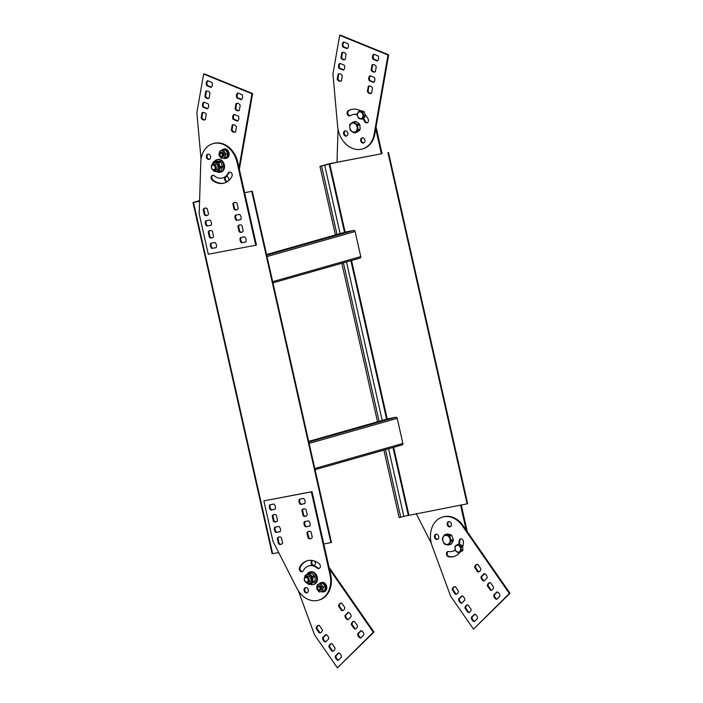 <?xml version="1.0" encoding="UTF-8"?>
<svg xmlns="http://www.w3.org/2000/svg" width="703" height="703" viewBox="0 0 703 703"><rect width="100%" height="100%" fill="white"/><g stroke="black" fill="none" stroke-linecap="round" stroke-linejoin="round"><path stroke-width="1.05" d="M432.231 546.222L450.614 596.162L473.497 629.132L509.35 593.499L462.741 526.327A23.006 18.085 74.1 0 0 442.653 517.048A23.006 18.085 74.1 0 0 432.231 546.222M442.653 517.048L443.338 516.854A23.006 18.085 74.1 0 1 463.426 526.134L462.741 526.327M463.426 526.134L510.026 593.306L509.35 593.499M510.026 593.306L473.497 629.132M454.217 556.407A18.023 14.165 74.1 0 1 449.217 556.53A2.68 2.109 74.1 0 1 447.187 554.219A2.68 2.109 74.1 0 1 448.215 551.468M459.92 552.391A18.023 14.165 74.1 0 1 453.883 556.512A18.023 14.165 74.1 0 1 448.532 556.723A2.68 2.109 74.1 0 1 446.467 554.192A2.68 2.109 74.1 0 1 447.864 551.53A2.68 2.109 74.1 0 1 448.655 551.495A12.654 9.947 74.1 0 0 452.407 551.345A12.654 9.947 74.1 0 0 455.157 549.939M460.896 538.858A2.68 2.109 74.1 0 0 459.806 540.906L459.121 541.099A2.68 2.109 74.1 0 1 460.544 538.92A2.68 2.109 74.1 0 1 463.435 541.908A18.023 14.165 74.1 0 1 462.697 546.881M497.003 599.061A3.831 3.014 74.1 0 1 494.42 594.896L493.734 595.09A3.831 3.014 74.1 0 0 496.705 599.36L499.903 596.179A3.831 3.014 74.1 0 0 496.933 591.908L493.734 595.09M484.297 580.74A3.831 3.014 74.1 0 1 481.713 576.574L481.028 576.768A3.831 3.014 74.1 0 0 483.989 581.038L487.188 577.857A3.831 3.014 74.1 0 0 484.226 573.586L481.028 576.768M491.845 590.037A3.831 3.014 74.1 0 1 491.089 590.019L490.413 590.212L487.381 585.854A3.831 3.014 74.1 0 1 489.411 582.787A3.831 3.014 74.1 0 1 490.518 582.734L493.541 587.093A3.831 3.014 74.1 0 1 491.511 590.16A3.831 3.014 74.1 0 1 490.413 590.212M491.089 590.019L488.067 585.661A3.831 3.014 74.1 0 1 489.763 582.717M488.067 585.661L487.381 585.854M479.138 571.724A3.831 3.014 74.1 0 1 478.383 571.697L477.697 571.89A3.831 3.014 74.1 0 0 478.805 571.847A3.831 3.014 74.1 0 0 480.834 568.78L477.812 564.412A3.831 3.014 74.1 0 0 476.704 564.465A3.831 3.014 74.1 0 0 474.674 567.532L477.697 571.89M474.674 567.532L475.36 567.339A3.831 3.014 74.1 0 1 477.056 564.395M474.595 621.329A3.831 3.014 74.1 0 1 472.012 617.164L471.335 617.357A3.831 3.014 74.1 0 0 474.297 621.628L477.495 618.447A3.831 3.014 74.1 0 0 474.534 614.176L471.335 617.357M461.889 603.016A3.831 3.014 74.1 0 1 459.305 598.842L458.62 599.035A3.831 3.014 74.1 0 0 461.59 603.315L464.788 600.134A3.831 3.014 74.1 0 0 461.818 595.854L458.62 599.035M469.446 612.313A3.831 3.014 74.1 0 1 468.69 612.287L468.005 612.48L464.982 608.121A3.831 3.014 74.1 0 1 467.012 605.055A3.831 3.014 74.1 0 1 468.11 605.002L471.142 609.369A3.831 3.014 74.1 0 1 469.112 612.436A3.831 3.014 74.1 0 1 468.005 612.48M468.69 612.287L465.658 607.928A3.831 3.014 74.1 0 1 467.354 604.984M465.658 607.928L464.982 608.121M456.73 593.991A3.831 3.014 74.1 0 1 455.975 593.973L455.289 594.167A3.831 3.014 74.1 0 0 456.396 594.114A3.831 3.014 74.1 0 0 458.426 591.047L455.403 586.689A3.831 3.014 74.1 0 0 454.296 586.741A3.831 3.014 74.1 0 0 452.266 589.808L455.289 594.167M452.266 589.808L452.952 589.606A3.831 3.014 74.1 0 1 454.648 586.662M459.121 541.099A12.654 9.947 74.1 0 1 458.725 544.131M459.806 540.906A12.654 9.947 74.1 0 1 459.384 544.025M455.236 550.177A12.654 9.947 74.1 0 1 453.092 551.152L452.407 551.345M437.688 539.298A2.68 2.109 74.1 0 1 435.737 538.208A2.68 2.109 74.1 0 1 436.238 534.21M435.052 538.41A2.68 2.109 74.1 0 1 435.886 534.262A2.68 2.109 74.1 0 1 438.646 536.266A2.68 2.109 74.1 0 1 437.354 539.429A2.68 2.109 74.1 0 1 435.052 538.41M450.368 526.688A2.68 2.109 74.1 0 1 448.417 525.607A2.68 2.109 74.1 0 1 448.918 521.6M447.732 525.8A2.68 2.109 74.1 0 1 448.567 521.661A2.68 2.109 74.1 0 1 451.326 523.665A2.68 2.109 74.1 0 1 450.034 526.828A2.68 2.109 74.1 0 1 447.732 525.8M497.32 592.014L494.42 594.896M484.604 573.692L481.713 576.574M475.36 567.339L478.383 571.697M474.912 614.281L472.012 617.164M462.205 595.959L459.305 598.842M452.952 589.606L455.975 593.973M298.336 590.828L314.557 634.879L337.431 667.85L373.284 632.217L329.435 569.026M329.048 567.277L373.97 632.023L373.284 632.217M373.97 632.023L337.431 667.85M360.947 637.779A3.831 3.014 74.1 0 1 358.354 633.605L357.678 633.807A3.831 3.014 74.1 0 0 360.639 638.078L363.838 634.897A3.831 3.014 74.1 0 0 360.876 630.626L357.678 633.807M348.231 619.457A3.831 3.014 74.1 0 1 345.648 615.292L344.962 615.485A3.831 3.014 74.1 0 0 347.932 619.756L351.131 616.575A3.831 3.014 74.1 0 0 348.161 612.304L344.962 615.485M355.788 628.754A3.831 3.014 74.1 0 1 355.033 628.737L354.347 628.93L351.324 624.572A3.831 3.014 74.1 0 1 353.354 621.505A3.831 3.014 74.1 0 1 354.461 621.452L357.484 625.811A3.831 3.014 74.1 0 1 355.454 628.877A3.831 3.014 74.1 0 1 354.347 628.93M355.033 628.737L352.001 624.378A3.831 3.014 74.1 0 1 353.706 621.434M352.001 624.378L351.324 624.572M343.073 610.441A3.831 3.014 74.1 0 1 342.317 610.415L341.632 610.608A3.831 3.014 74.1 0 0 342.739 610.564A3.831 3.014 74.1 0 0 344.769 607.497L341.746 603.13A3.831 3.014 74.1 0 0 340.639 603.183A3.831 3.014 74.1 0 0 338.609 606.25L341.632 610.608M338.609 606.25L339.294 606.056A3.831 3.014 74.1 0 1 340.99 603.112M338.538 660.047A3.831 3.014 74.1 0 1 335.955 655.881L335.269 656.075A3.831 3.014 74.1 0 0 338.231 660.345L341.438 657.164A3.831 3.014 74.1 0 0 338.468 652.894L335.269 656.075M325.823 641.734A3.831 3.014 74.1 0 1 323.239 637.559L322.554 637.753A3.831 3.014 74.1 0 0 325.524 642.032L328.723 638.851A3.831 3.014 74.1 0 0 325.761 634.572L322.554 637.753M333.38 651.031A3.831 3.014 74.1 0 1 332.624 651.004L331.939 651.198L328.916 646.839A3.831 3.014 74.1 0 1 330.946 643.772A3.831 3.014 74.1 0 1 332.053 643.72L335.076 648.087A3.831 3.014 74.1 0 1 333.046 651.154A3.831 3.014 74.1 0 1 331.939 651.198M332.624 651.004L329.602 646.646A3.831 3.014 74.1 0 1 331.298 643.702M329.602 646.646L328.916 646.839M320.673 632.709A3.831 3.014 74.1 0 1 319.918 632.691L319.232 632.885A3.831 3.014 74.1 0 0 320.34 632.832A3.831 3.014 74.1 0 0 322.369 629.765L319.338 625.406A3.831 3.014 74.1 0 0 318.239 625.459A3.831 3.014 74.1 0 0 316.201 628.526L319.232 632.885M316.201 628.526L316.886 628.324A3.831 3.014 74.1 0 1 318.582 625.38M314.303 565.405A2.68 2.109 74.1 0 1 312.352 564.324A2.68 2.109 74.1 0 1 312.545 560.528M314.531 561.064A2.68 2.109 74.1 0 1 315.375 563.674A2.68 2.109 74.1 0 1 313.969 565.537A2.68 2.109 74.1 0 1 311.666 564.518A2.68 2.109 74.1 0 1 312.246 560.476M361.254 630.732L358.354 633.605M348.547 612.41L345.648 615.292M339.294 606.056L342.317 610.415M338.846 652.999L335.955 655.881M326.139 634.677L323.239 637.559M316.886 628.324L319.918 632.691M201.04 159.186L196.866 112.656L203.624 74.061L204.301 73.868L252.614 93.534L239.363 169.318M238.994 167.692L251.929 93.727L252.614 93.534M251.929 93.727L203.624 74.061M236.911 97.954L241.226 99.712A3.831 3.014 -105.9 0 0 242.104 94.703L237.79 92.954A3.831 3.014 -105.9 0 0 236.911 97.954L237.596 97.761A3.831 3.014 -105.9 0 1 238.089 93.068M233.168 119.396L237.473 121.153A3.831 3.014 -105.9 0 0 238.352 116.144L234.037 114.387A3.831 3.014 -105.9 0 0 233.168 119.396L233.844 119.202A3.831 3.014 -105.9 0 1 234.336 114.51M235.962 103.64L235.074 108.745A3.831 3.014 -105.9 0 0 238.686 110.74A3.831 3.014 -105.9 0 0 239.301 110.459L240.198 105.362A3.831 3.014 -105.9 0 0 236.586 103.359A3.831 3.014 -105.9 0 0 235.962 103.64L236.647 103.446L235.76 108.543A3.831 3.014 -105.9 0 0 239.02 110.617M235.074 108.745L235.76 108.543M235.268 132.059A3.831 3.014 -105.9 0 1 232.008 129.985L231.322 130.187A3.831 3.014 -105.9 0 0 234.934 132.182A3.831 3.014 -105.9 0 0 235.549 131.9L236.445 126.804A3.831 3.014 -105.9 0 0 232.834 124.8A3.831 3.014 -105.9 0 0 232.218 125.081L232.904 124.888A3.831 3.014 -105.9 0 1 233.185 124.73M206.717 85.661L211.032 87.418A3.831 3.014 -105.9 0 0 211.911 82.409L207.596 80.66A3.831 3.014 -105.9 0 0 206.717 85.661L207.403 85.467A3.831 3.014 -105.9 0 1 207.895 80.775M202.974 107.102L207.28 108.86A3.831 3.014 -105.9 0 0 208.158 103.851L203.844 102.102A3.831 3.014 -105.9 0 0 202.974 107.102L203.65 106.909A3.831 3.014 -105.9 0 1 204.142 102.216M205.768 91.346L204.881 96.452A3.831 3.014 -105.9 0 0 208.492 98.446A3.831 3.014 -105.9 0 0 209.107 98.174L209.995 93.068A3.831 3.014 -105.9 0 0 206.392 91.065A3.831 3.014 -105.9 0 0 205.768 91.346L206.454 91.153L205.566 96.258A3.831 3.014 -105.9 0 0 208.826 98.323M204.881 96.452L205.566 96.258M205.074 119.765A3.831 3.014 -105.9 0 1 201.814 117.7L201.128 117.893A3.831 3.014 -105.9 0 0 204.74 119.888A3.831 3.014 -105.9 0 0 205.355 119.607L206.251 114.51A3.831 3.014 -105.9 0 0 202.64 112.506A3.831 3.014 -105.9 0 0 202.025 112.788L202.701 112.594A3.831 3.014 -105.9 0 1 202.991 112.436M228.66 180.662A2.68 2.109 -105.9 0 0 228.37 177.674A2.68 2.109 -105.9 0 0 226.006 176.576A2.68 2.109 -105.9 0 0 224.626 178.298A2.68 2.109 -105.9 0 0 227.139 181.796M226.357 176.515A2.68 2.109 -105.9 0 0 225.311 178.105A2.68 2.109 -105.9 0 0 227.456 181.594M241.612 99.395L237.596 97.761M237.869 120.837L233.844 119.202M232.008 129.985L232.904 124.888M231.322 130.187L232.218 125.081M211.418 87.102L207.403 85.467M207.675 108.543L203.65 106.909M201.814 117.7L202.701 112.594M201.128 117.893L202.025 112.788M362.326 148.983A23.006 18.085 -105.9 0 1 337.642 126.47L332.932 73.938L339.681 35.343L340.366 35.15L388.68 54.816L374.927 133.438A23.006 18.085 -105.9 0 1 363.012 148.79L362.326 148.983A23.006 18.085 -105.9 0 0 374.242 133.632L374.927 133.438M374.242 133.632L387.994 55.01L388.68 54.816M387.994 55.01L339.681 35.343M360.498 110.793A18.023 14.165 -105.9 0 0 351.096 109.527A18.023 14.165 -105.9 0 0 348.064 110.898A2.68 2.109 -105.9 0 0 347.317 114.15A2.68 2.109 -105.9 0 0 349.98 115.854A2.68 2.109 -105.9 0 0 350.437 115.652A12.654 9.947 -105.9 0 1 352.563 114.686L353.249 114.492A12.654 9.947 -105.9 0 1 357.115 114.369M351.438 109.431A18.023 14.165 -105.9 0 0 348.75 110.705A2.68 2.109 -105.9 0 0 347.932 113.745A2.68 2.109 -105.9 0 0 350.314 115.723M362.897 118.798A12.654 9.947 -105.9 0 1 364.532 121.391A2.68 2.109 -105.9 0 0 367.071 122.814A2.68 2.109 -105.9 0 0 368.144 119.079A18.023 14.165 -105.9 0 0 365.323 114.782M364.532 121.391L365.217 121.197A2.68 2.109 -105.9 0 0 367.405 122.682M372.977 59.237L377.291 60.994A3.831 3.014 -105.9 0 0 378.161 55.985L373.855 54.236A3.831 3.014 -105.9 0 0 372.977 59.237L373.662 59.043A3.831 3.014 -105.9 0 1 374.145 54.351M369.224 80.678L373.539 82.436A3.831 3.014 -105.9 0 0 374.418 77.427L370.103 75.678A3.831 3.014 -105.9 0 0 369.224 80.678L369.91 80.485A3.831 3.014 -105.9 0 1 370.393 75.792M372.028 64.922L371.14 70.028A3.831 3.014 -105.9 0 0 374.743 72.022A3.831 3.014 -105.9 0 0 375.367 71.741L376.254 66.644A3.831 3.014 -105.9 0 0 372.643 64.641A3.831 3.014 -105.9 0 0 372.028 64.922L372.713 64.729L371.817 69.825A3.831 3.014 -105.9 0 0 375.077 71.899M371.14 70.028L371.817 69.825M371.333 93.341A3.831 3.014 -105.9 0 1 368.073 91.267L367.388 91.469A3.831 3.014 -105.9 0 0 370.991 93.464A3.831 3.014 -105.9 0 0 371.615 93.183L372.502 88.086A3.831 3.014 -105.9 0 0 368.899 86.082A3.831 3.014 -105.9 0 0 368.275 86.364L368.961 86.17A3.831 3.014 -105.9 0 1 369.242 86.012M342.783 46.943L347.097 48.7A3.831 3.014 -105.9 0 0 347.967 43.691L343.662 41.943A3.831 3.014 -105.9 0 0 342.783 46.943L343.468 46.75A3.831 3.014 -105.9 0 1 343.952 42.057M339.031 68.384L343.345 70.142A3.831 3.014 -105.9 0 0 344.224 65.133L339.909 63.384A3.831 3.014 -105.9 0 0 339.031 68.384L339.716 68.191A3.831 3.014 -105.9 0 1 340.199 63.498M341.834 52.628L340.937 57.734A3.831 3.014 -105.9 0 0 344.549 59.729A3.831 3.014 -105.9 0 0 345.164 59.456L346.061 54.351A3.831 3.014 -105.9 0 0 342.449 52.356A3.831 3.014 -105.9 0 0 341.834 52.628L342.519 52.435L341.623 57.541A3.831 3.014 -105.9 0 0 344.883 59.606M340.937 57.734L341.623 57.541M341.131 81.047A3.831 3.014 -105.9 0 1 337.871 78.982L337.194 79.175A3.831 3.014 -105.9 0 0 340.797 81.17A3.831 3.014 -105.9 0 0 341.421 80.898L342.308 75.792A3.831 3.014 -105.9 0 0 338.705 73.797A3.831 3.014 -105.9 0 0 338.081 74.07L338.767 73.877A3.831 3.014 -105.9 0 1 339.048 73.718M365.217 121.197A12.654 9.947 -105.9 0 0 363.565 118.579M357.106 114.73A12.654 9.947 -105.9 0 0 352.563 114.686M343.6 132.621A2.68 2.109 -105.9 0 0 344.303 135.248A2.68 2.109 -105.9 0 0 346.447 136.066A2.68 2.109 -105.9 0 0 347.748 132.902A2.68 2.109 -105.9 0 0 344.98 130.899A2.68 2.109 -105.9 0 0 343.6 132.621M345.331 130.837A2.68 2.109 -105.9 0 0 344.285 132.428A2.68 2.109 -105.9 0 0 346.781 135.925M360.692 139.581A2.68 2.109 -105.9 0 0 361.395 142.199A2.68 2.109 -105.9 0 0 363.539 143.017A2.68 2.109 -105.9 0 0 364.839 139.862A2.68 2.109 -105.9 0 0 362.071 137.858A2.68 2.109 -105.9 0 0 360.692 139.581M362.423 137.797A2.68 2.109 -105.9 0 0 361.377 139.387A2.68 2.109 -105.9 0 0 363.873 142.885M377.678 60.678L373.662 59.043M373.926 82.119L369.91 80.485M368.073 91.267L368.961 86.17M367.388 91.469L368.275 86.364M347.484 48.384L343.468 46.75M343.732 69.825L339.716 68.191M337.871 78.982L338.767 73.877M337.194 79.175L338.081 74.07M306.93 574.413A6.52 5.123 74.1 0 1 309.689 572.022A6.52 5.123 74.1 0 1 315.902 575.581A6.52 5.123 74.1 0 1 313.257 584.562A6.52 5.123 74.1 0 1 310.076 584.219M309.689 572.022L310.418 571.82A6.52 5.123 74.1 0 1 316.631 575.37A6.52 5.123 74.1 0 1 313.986 584.36L313.257 584.562M319.048 584.167A4.789 3.77 74.1 0 1 320.937 582.655L321.666 582.453A4.789 3.77 74.1 0 1 323.169 582.409A4.789 3.77 74.1 0 1 326.79 586.961A4.789 3.77 74.1 0 1 324.285 591.671L323.556 591.873A4.789 3.77 74.1 0 1 321.13 591.575M277.272 538.41L278.476 543.753A3.831 3.014 -105.9 0 0 280.998 544.377A3.831 3.014 -105.9 0 0 282.624 542.962L281.428 537.628A3.831 3.014 -105.9 0 0 278.898 537.004A3.831 3.014 -105.9 0 0 277.272 538.41L277.957 538.217A3.831 3.014 -105.9 0 1 279.249 536.925M276.376 515.202A3.831 3.014 -105.9 0 0 273.845 514.578A3.831 3.014 -105.9 0 0 272.219 515.993L273.423 521.327A3.831 3.014 -105.9 0 0 275.945 521.951A3.831 3.014 -105.9 0 0 277.571 520.545L276.376 515.202M275.892 532.496L280.128 531.688A3.831 3.014 -105.9 0 0 278.95 526.459L274.715 527.268A3.831 3.014 -105.9 0 0 275.892 532.496L276.578 532.303A3.831 3.014 -105.9 0 1 275.365 527.145M270.84 510.07L275.075 509.271A3.831 3.014 -105.9 0 0 273.898 504.042L269.662 504.842A3.831 3.014 -105.9 0 0 270.84 510.07L271.525 509.877A3.831 3.014 -105.9 0 1 270.312 504.719M306.93 532.786L308.134 538.129A3.831 3.014 -105.9 0 0 310.664 538.753A3.831 3.014 -105.9 0 0 312.29 537.338L311.086 531.995A3.831 3.014 -105.9 0 0 308.564 531.371A3.831 3.014 -105.9 0 0 306.93 532.786L307.615 532.593A3.831 3.014 -105.9 0 1 308.916 531.301M306.033 509.578A3.831 3.014 -105.9 0 0 303.511 508.954A3.831 3.014 -105.9 0 0 301.877 510.369L303.081 515.703A3.831 3.014 -105.9 0 0 305.612 516.327A3.831 3.014 -105.9 0 0 307.237 514.912L306.033 509.578M305.559 526.872L309.795 526.064A3.831 3.014 -105.9 0 0 308.617 520.835L304.381 521.635A3.831 3.014 -105.9 0 0 305.559 526.872L306.244 526.67A3.831 3.014 -105.9 0 1 305.032 521.512M300.506 504.446L304.742 503.647A3.831 3.014 -105.9 0 0 303.564 498.409L299.329 499.218A3.831 3.014 -105.9 0 0 300.506 504.446L301.192 504.253A3.831 3.014 -105.9 0 1 299.979 499.095M304.109 590.634A2.68 2.109 -105.9 0 0 306.921 592.822A2.68 2.109 -105.9 0 0 308.222 589.668A2.68 2.109 -105.9 0 0 305.454 587.664A2.68 2.109 -105.9 0 0 304.109 590.634M308.74 565.915A12.654 9.947 -105.9 0 1 317.158 568.059A2.68 2.109 -105.9 0 0 318.951 568.516A2.68 2.109 -105.9 0 0 320.366 566.477A2.68 2.109 -105.9 0 0 319.267 563.806A18.023 14.165 -105.9 0 0 307.273 560.757A18.023 14.165 -105.9 0 0 299.54 567.549A2.68 2.109 -105.9 0 0 299.786 570.564A2.68 2.109 -105.9 0 0 302.158 571.697A2.68 2.109 -105.9 0 0 303.309 570.687A12.654 9.947 -105.9 0 1 308.74 565.915L309.425 565.722A12.654 9.947 -105.9 0 1 317.844 567.866A2.68 2.109 -105.9 0 0 319.285 568.375M318.494 600.213A23.006 18.085 -105.9 0 1 296.833 588.226L272.957 541.24L263.862 500.879L312.009 491.678L330.533 573.894L329.848 574.087A23.006 18.085 -105.9 0 1 318.494 600.213L319.18 600.019A23.006 18.085 -105.9 0 0 330.533 573.894M263.862 500.879L311.324 491.872L329.848 574.087M223.536 158.175A4.789 3.77 -105.9 0 0 225.874 158.43A4.789 3.77 -105.9 0 0 226.753 158.017A4.789 3.77 -105.9 0 0 227.992 152.208A4.789 3.77 -105.9 0 0 223.255 149.212A4.789 3.77 -105.9 0 0 221.55 150.433M224.327 150.047A3.831 3.014 -105.9 0 0 223.897 150.055A3.831 3.014 -105.9 0 0 223.721 150.082A3.831 3.014 -105.9 0 0 223.519 150.134A3.831 3.014 -105.9 0 0 223.475 150.143L223.519 150.134M226.999 156.497A3.831 3.014 -105.9 0 0 227.649 154.106M227.456 152.955A3.831 3.014 -105.9 0 0 225.891 150.644M223.255 149.212L223.985 149.001A4.789 3.77 74.1 0 1 224.239 148.939A4.789 3.77 74.1 0 1 228.783 152.156A4.789 3.77 74.1 0 1 227.482 157.806A4.789 3.77 74.1 0 1 226.603 158.219L225.874 158.43M216.77 159.704L217.499 159.502A6.52 5.123 74.1 0 1 217.851 159.414A6.52 5.123 74.1 0 1 224.521 166.646A6.52 5.123 74.1 0 1 221.067 172.042L220.338 172.244A6.52 5.123 -105.9 0 0 223.791 166.857A6.52 5.123 -105.9 0 0 216.77 159.704A6.52 5.123 -105.9 0 0 214.336 161.532M208.519 214.107A3.831 3.014 74.1 0 1 206.893 215.522A3.831 3.014 74.1 0 1 204.362 214.898L203.158 209.564A3.831 3.014 74.1 0 1 204.793 208.15A3.831 3.014 74.1 0 1 207.315 208.773L208.519 214.107M213.571 236.533A3.831 3.014 74.1 0 1 211.946 237.948A3.831 3.014 74.1 0 1 209.415 237.324L208.211 231.981A3.831 3.014 74.1 0 1 209.846 230.566A3.831 3.014 74.1 0 1 212.368 231.199L213.571 236.533M206.84 226.067A3.831 3.014 74.1 0 1 205.654 220.83L209.898 220.03A3.831 3.014 74.1 0 1 211.076 225.259L207.517 225.874A3.831 3.014 74.1 0 1 206.313 220.707M211.893 248.484A3.831 3.014 74.1 0 1 210.715 243.256L214.951 242.447A3.831 3.014 74.1 0 1 216.129 247.684L212.57 248.291A3.831 3.014 74.1 0 1 211.366 243.133M238.176 208.483A3.831 3.014 74.1 0 1 236.551 209.898A3.831 3.014 74.1 0 1 234.029 209.274L232.825 203.932A3.831 3.014 74.1 0 1 234.451 202.526A3.831 3.014 74.1 0 1 236.973 203.149L238.176 208.483M243.229 230.909A3.831 3.014 74.1 0 1 241.604 232.315A3.831 3.014 74.1 0 1 239.082 231.691L237.878 226.357A3.831 3.014 74.1 0 1 239.503 224.942A3.831 3.014 74.1 0 1 242.025 225.566L243.229 230.909M236.498 220.434A3.831 3.014 74.1 0 1 235.32 215.206L239.556 214.406A3.831 3.014 74.1 0 1 240.734 219.635L237.183 220.241A3.831 3.014 74.1 0 1 235.971 215.083M241.551 242.86A3.831 3.014 74.1 0 1 240.373 237.632L244.609 236.823A3.831 3.014 74.1 0 1 245.786 242.06L242.236 242.667A3.831 3.014 74.1 0 1 241.024 237.509M206.427 157.191A2.68 2.109 74.1 0 1 207.772 154.221A2.68 2.109 74.1 0 1 210.54 156.224A2.68 2.109 74.1 0 1 209.239 159.379A2.68 2.109 74.1 0 1 206.427 157.191M212.218 180.056A2.68 2.109 74.1 0 1 211.12 177.376A2.68 2.109 74.1 0 1 212.534 175.346A2.68 2.109 74.1 0 1 214.318 175.803A12.654 9.947 74.1 0 0 222.746 177.938A12.654 9.947 74.1 0 0 228.167 173.175A2.68 2.109 74.1 0 1 229.319 172.156A2.68 2.109 74.1 0 1 231.7 173.298A2.68 2.109 74.1 0 1 231.946 176.312A18.023 14.165 74.1 0 1 224.213 183.105A18.023 14.165 74.1 0 1 212.218 180.056L212.895 179.863A2.68 2.109 74.1 0 1 211.796 177.402A2.68 2.109 74.1 0 1 212.886 175.284M200.794 162.05L199.186 213.879L208.281 254.24L255.743 245.233L237.21 163.026A23.006 18.085 74.1 0 0 212.983 143.64A23.006 18.085 74.1 0 0 200.794 162.05M362.766 137.806A12.654 9.947 74.1 0 1 361.852 138.28M382.081 153.676L376.061 126.962M375.736 128.781L381.377 153.808L337.001 162.226L338.029 129.255M213.167 165.187A2.302 1.81 74.1 0 1 215.039 168.641A2.302 1.81 74.1 0 1 211.858 168.535A2.302 1.81 74.1 0 1 213.167 165.187M213.563 164.3A3.067 2.408 74.1 0 1 216.216 167.033A3.067 2.408 74.1 0 1 214.652 170.275A3.067 2.408 74.1 0 1 211.489 167.982A3.067 2.408 74.1 0 1 212.974 164.379A3.067 2.408 74.1 0 1 213.563 164.3M214.652 170.275L216.427 169.774A3.067 2.408 -105.9 0 0 216.84 169.599A3.067 2.408 -105.9 0 0 217.93 166.251A3.067 2.408 -105.9 0 0 215.346 163.799A3.067 2.408 -105.9 0 0 214.749 163.869L212.974 164.379M220.839 170.75L218.536 171.4L220.276 167.947L222.579 167.288L220.839 170.75A5.448 4.28 -105.9 0 1 220.443 171.005A5.448 4.28 -105.9 0 1 220.013 171.207L217.71 171.866L214.187 171.347A5.448 4.28 -105.9 0 1 213.352 170.644L212.983 170.021M211.541 165.794A5.448 4.28 -105.9 0 1 211.559 165.504L213.299 162.05A5.448 4.28 -105.9 0 1 214.125 161.593L217.649 162.112L219.96 161.453L216.436 160.934L214.125 161.593M222.57 166.128L220.786 162.156L218.484 162.815L220.267 166.787L222.57 166.128A5.448 4.28 -105.9 0 1 222.579 167.288M217.71 171.866A5.448 4.28 -105.9 0 0 218.536 171.4M220.276 167.947A5.448 4.28 -105.9 0 0 220.267 166.787M218.484 162.815A5.448 4.28 -105.9 0 0 217.649 162.112M213.765 170.319A4.49 3.524 -105.9 0 0 217.412 170.891A4.49 3.524 -105.9 0 0 218.8 165.31A4.49 3.524 -105.9 0 0 214.116 162.586A4.49 3.524 -105.9 0 0 212.192 164.81M220.786 162.156A5.448 4.28 -105.9 0 0 219.96 161.453M320.225 590.204A2.302 1.81 -105.9 0 0 320.506 590.151A2.302 1.81 -105.9 0 0 321.623 587.462A2.302 1.81 -105.9 0 0 319.267 585.722A2.302 1.81 -105.9 0 0 319.25 585.731A2.302 1.81 -105.9 0 0 318.977 585.836M317.659 586.882A2.302 1.81 74.1 0 1 318.696 585.88A2.302 1.81 74.1 0 1 321.069 587.603A2.302 1.81 74.1 0 1 319.962 590.309A2.302 1.81 74.1 0 1 317.967 589.404A2.302 1.81 74.1 0 1 317.659 586.882M317.756 587.418A1.538 1.204 74.1 0 1 319.883 587.523A1.538 1.204 74.1 0 1 318.977 589.738A1.538 1.204 74.1 0 1 317.756 587.418M360.112 258.054L272.949 282.852L360.041 258.071A1.301 1.028 -105.9 0 0 360.762 256.604L355.103 231.498A1.301 1.028 -105.9 0 0 353.811 230.417L346.333 231.832A1.301 1.028 -105.9 0 0 346.192 231.876M304.777 503.576L301.192 504.253M309.83 525.993L306.244 526.67M303.863 508.884A3.831 3.014 -105.9 0 0 302.562 510.167L303.766 515.51A3.831 3.014 -105.9 0 0 305.946 516.204M308.134 538.129L308.819 537.927L307.615 532.593M308.819 537.927A3.831 3.014 -105.9 0 0 310.998 538.63M275.11 509.2L271.525 509.877M280.163 531.617L276.578 532.303M274.196 514.508A3.831 3.014 -105.9 0 0 272.905 515.8L274.108 521.134A3.831 3.014 -105.9 0 0 276.279 521.828M278.476 543.753L279.161 543.56L277.957 538.217M279.161 543.56A3.831 3.014 -105.9 0 0 281.332 544.254M272.219 515.993L272.905 515.8M273.423 521.327L274.108 521.134M301.877 510.369L302.562 510.167M303.081 515.703L303.766 515.51M305.805 587.603A2.68 2.109 -105.9 0 0 304.794 590.441A2.68 2.109 -105.9 0 0 307.255 592.691M307.615 560.66A18.023 14.165 -105.9 0 0 300.225 567.356A2.68 2.109 -105.9 0 0 300.357 570.177A2.68 2.109 -105.9 0 0 302.492 571.565M311.324 491.872L312.009 491.678M320.937 582.655A4.789 3.77 74.1 0 1 322.44 582.62A4.789 3.77 74.1 0 1 326.06 587.163A4.789 3.77 74.1 0 1 323.556 591.873M245.822 241.981L242.236 242.667M240.769 219.564L237.183 220.241M241.937 232.192A3.831 3.014 74.1 0 1 239.767 231.498L238.563 226.164A3.831 3.014 74.1 0 1 239.855 224.872M234.802 202.446A3.831 3.014 74.1 0 0 233.51 203.738L234.714 209.081L234.029 209.274M236.885 209.775A3.831 3.014 74.1 0 1 234.714 209.081M216.164 247.614L212.57 248.291M211.111 225.188L207.517 225.874M212.28 237.825A3.831 3.014 74.1 0 1 210.1 237.131L208.896 231.788A3.831 3.014 74.1 0 1 210.188 230.496M205.135 208.079A3.831 3.014 74.1 0 0 203.844 209.371L205.048 214.705L204.362 214.898M207.227 215.399A3.831 3.014 74.1 0 1 205.048 214.705M209.573 159.247A2.68 2.109 74.1 0 1 207.113 156.997A2.68 2.109 74.1 0 1 208.123 154.159M224.556 183A18.023 14.165 74.1 0 1 212.895 179.863M222.746 177.938L223.431 177.745A12.654 9.947 74.1 0 0 228.853 172.973A2.68 2.109 74.1 0 1 229.67 172.103M255.743 245.233L256.428 245.039L244.635 192.719L237.895 162.824L237.21 163.026M212.983 143.64L213.668 143.447A23.006 18.085 74.1 0 1 237.895 162.824M203.844 209.371L203.158 209.564M210.1 237.131L209.415 237.324M208.896 231.788L208.211 231.981M233.51 203.738L232.825 203.932M239.767 231.498L239.082 231.691M238.563 226.164L237.878 226.357M323.793 543.999L331.464 542.488L252.298 191.216L244.626 192.675M199.599 200.583L192.974 202.49L272.131 553.771L278.704 552.549M199.582 201.216L193.87 202.288L199.59 200.707M192.974 202.49L199.573 201.269M244.635 192.719L252.298 191.216M199.063 200.803L199.177 201.295M251.753 191.374L330.92 542.646M402.221 444.902L315.058 469.701L402.151 444.92A1.301 1.028 -105.9 0 0 402.872 443.452L397.213 418.347A1.301 1.028 -105.9 0 0 395.921 417.266L388.443 418.68A1.301 1.028 -105.9 0 0 388.302 418.724M323.275 583.894A3.831 3.014 74.1 0 1 324.971 585.942M325.278 587.067A3.831 3.014 74.1 0 1 324.865 589.659M320.893 591.636A3.831 3.014 -105.9 0 0 322.905 589.114L322.774 591.135L319.408 592.031L317.861 590.467L316.719 588.78L316.851 586.768L317.387 584.632L318.863 584.246A3.831 3.014 -105.9 0 0 316.851 586.768A3.831 3.014 -105.9 0 0 317.861 590.467A3.831 3.014 -105.9 0 0 320.893 591.636M322.905 589.114A3.831 3.014 -105.9 0 0 321.895 585.414L323.442 586.987L322.905 589.114M320.753 583.736L318.863 584.246A3.831 3.014 -105.9 0 1 321.895 585.414L320.753 583.736L322.686 583.182L317.387 584.632M322.774 591.135L324.716 590.582L325.384 586.434L322.686 583.182M325.384 586.434L323.442 586.987M457.486 544.482L455.289 546.003A4.183 3.287 -105.9 0 0 454.964 546.793L455.192 550.071A4.183 3.287 -105.9 0 0 455.623 550.906L458.048 552.663A4.183 3.287 -105.9 0 0 458.813 552.707L462.583 550.739L461.01 551.187A4.183 3.287 -105.9 0 0 461.335 550.396L462.908 549.948L462.679 546.67A4.183 3.287 -105.9 0 0 462.24 545.836L459.824 544.078A4.183 3.287 -105.9 0 0 459.059 544.043L457.486 544.482A4.183 3.287 -105.9 0 1 458.251 544.526L459.824 544.078M462.583 550.739A4.183 3.287 -105.9 0 0 462.908 549.948M458.251 544.526L460.667 546.284A4.183 3.287 -105.9 0 1 461.106 547.119L462.679 546.67M460.667 546.284L462.24 545.836M461.106 547.119L461.335 550.396M460.412 550.493A3.453 2.715 -105.9 0 0 458.936 545.695A3.453 2.715 -105.9 0 0 455.272 547.18A3.453 2.715 -105.9 0 0 456.862 551.635A3.453 2.715 -105.9 0 0 460.412 550.493M461.01 551.187L458.813 552.707M453.259 540.8L451.036 541.433L449.068 544.676L451.282 544.043L453.259 540.8A5.448 4.28 -105.9 0 0 453.321 539.649L451.783 535.554A5.448 4.28 -105.9 0 0 450.983 534.781L447.477 533.937A5.448 4.28 -105.9 0 0 447.459 533.937A5.448 4.28 -105.9 0 0 447.442 533.946L445.236 534.57A5.448 4.28 -105.9 0 0 444.393 534.939L442.424 538.182A5.448 4.28 -105.9 0 0 442.354 539.333L443.901 543.428A5.448 4.28 -105.9 0 0 444.691 544.201L448.206 545.045A5.448 4.28 -105.9 0 0 448.224 545.045A5.448 4.28 -105.9 0 0 449.068 544.676M448.233 545.036L450.421 544.421A5.448 4.28 -105.9 0 0 450.438 544.412A5.448 4.28 -105.9 0 0 451.282 544.043M451.783 535.554L449.56 536.187L451.106 540.282L453.321 539.649M447.477 533.937L445.254 534.561L448.769 535.414L450.983 534.781M451.036 541.433A5.448 4.28 -105.9 0 0 451.106 540.282M449.56 536.187A5.448 4.28 -105.9 0 0 448.769 535.414M448.057 544.184A4.605 3.62 -105.9 0 0 449.85 538.674A4.605 3.62 -105.9 0 0 445.192 535.458A4.605 3.62 -105.9 0 0 443.031 541.099A4.605 3.62 -105.9 0 0 448.057 544.184M460.553 505.132L466.186 530.115M431.352 543.384L416.194 513.55M450.676 526.477A12.654 9.947 -105.9 0 0 449.12 526.319M461.256 505L467.258 531.661M381.377 153.808L329.698 163.667L319.962 166.347L337.001 162.226M388.592 448.778L403.838 516.406L399.128 517.619L383.908 450.113M388.495 152.463L467.662 503.735L403.821 516.336M467.117 503.893L387.951 152.613M340.103 233.607L324.672 165.126M382.212 420.447L346.491 261.929M216.946 171.787A6.52 5.123 -105.9 0 0 220.338 172.244M358.319 117.963A4.183 3.287 -105.9 0 0 358.961 118.57L361.632 119.159L363.205 118.71A4.183 3.287 -105.9 0 0 363.89 118.403L365.358 115.907A4.183 3.287 -105.9 0 0 365.393 114.976L364.189 111.891A4.183 3.287 -105.9 0 0 363.548 111.285L360.876 110.687L359.303 111.136A4.183 3.287 -105.9 0 0 358.618 111.452L357.159 113.948A4.183 3.287 -105.9 0 0 357.115 114.87L358.319 117.963M361.632 119.159A4.183 3.287 -105.9 0 0 362.317 118.851L363.89 118.403M359.303 111.136L361.975 111.733A4.183 3.287 -105.9 0 1 362.616 112.339L363.82 115.424A4.183 3.287 -105.9 0 1 363.785 116.355L365.358 115.907M363.82 115.424L365.393 114.976M363.785 116.355L362.317 118.851M358.697 117.814A3.453 2.715 -105.9 0 0 362.625 117.278A3.453 2.715 -105.9 0 0 361.456 112.392A3.453 2.715 -105.9 0 0 357.809 113.165A3.453 2.715 -105.9 0 0 358.697 117.814M362.616 112.339L364.189 111.891M361.975 111.733L363.548 111.285M359.795 130.152L357.581 130.776L354.725 132.841L356.939 132.208L359.795 130.152A5.448 4.28 -105.9 0 0 360.191 129.15L359.839 124.835A5.448 4.28 -105.9 0 0 359.277 123.798L356.07 121.54A5.448 4.28 -105.9 0 0 355.112 121.514L352.897 122.137L350.041 124.203A5.448 4.28 -105.9 0 0 349.646 125.196L349.997 129.519A5.448 4.28 -105.9 0 0 350.56 130.547L353.767 132.805A5.448 4.28 -105.9 0 0 354.725 132.841M359.839 124.835L357.625 125.459L357.976 129.783L360.191 129.15M356.07 121.54L353.846 122.173L357.062 124.431L359.277 123.798M353.846 122.173A5.448 4.28 -105.9 0 0 352.897 122.137M357.581 130.776A5.448 4.28 -105.9 0 0 357.976 129.783M357.625 125.459A5.448 4.28 -105.9 0 0 357.062 124.431M353.89 132.102A4.605 3.62 -105.9 0 0 357.177 127.445A4.605 3.62 -105.9 0 0 352.748 123.051A4.605 3.62 -105.9 0 0 349.866 127.7A4.605 3.62 -105.9 0 0 353.89 132.102M223.466 150.477L225.874 154.036L224.811 157.999L221.331 158.403L219.925 156.672A3.831 3.014 -105.9 0 0 222.869 158.263A3.831 3.014 -105.9 0 0 225.136 156.075A3.831 3.014 -105.9 0 0 224.468 152.314A3.831 3.014 -105.9 0 0 221.524 150.732A3.831 3.014 -105.9 0 0 219.257 152.911A3.831 3.014 -105.9 0 0 219.925 156.672L218.923 154.836L219.995 150.873L225.408 149.924L219.995 150.873M221.304 152.384A2.302 1.81 74.1 0 1 221.568 152.279A2.302 1.81 74.1 0 1 223.203 152.771A2.302 1.81 74.1 0 1 224.037 155.038A2.302 1.81 74.1 0 1 222.825 156.707A2.302 1.81 74.1 0 1 222.702 156.734M224.811 157.999L226.744 157.446L227.816 153.482L225.874 154.036M227.816 153.482L225.408 149.924M221.867 153.632A1.538 1.204 74.1 0 1 221.753 156.207A1.538 1.204 74.1 0 1 219.96 154.511A1.538 1.204 74.1 0 1 221.867 153.632M222.658 152.929A2.302 1.81 74.1 0 1 223.484 155.196A2.302 1.81 74.1 0 1 222.28 156.866A2.302 1.81 74.1 0 1 219.907 155.143A2.302 1.81 74.1 0 1 221.023 152.437A2.302 1.81 74.1 0 1 222.658 152.929M305.462 577.629A2.302 1.81 74.1 0 1 308.125 580.221A2.302 1.81 74.1 0 1 305.243 581.478A2.302 1.81 74.1 0 1 305.462 577.629M305.656 576.776A3.067 2.408 74.1 0 1 305.893 576.697A3.067 2.408 74.1 0 1 309.048 578.982A3.067 2.408 74.1 0 1 307.571 582.594A3.067 2.408 74.1 0 1 304.461 580.458A3.067 2.408 74.1 0 1 305.656 576.776M309.179 582.128A3.067 2.408 -105.9 0 0 309.346 582.093A3.067 2.408 -105.9 0 0 310.831 578.481A3.067 2.408 -105.9 0 0 307.668 576.188A3.067 2.408 -105.9 0 0 307.431 576.275M305.111 577.128A4.49 3.524 74.1 0 1 308.432 574.738A4.49 3.524 74.1 0 1 312 580.783A4.49 3.524 74.1 0 1 306.684 582.638M304.689 577.646L304.794 576.381A5.448 4.28 74.1 0 1 305.251 575.432L308.266 573.674A5.448 4.28 74.1 0 1 308.74 573.71A5.448 4.28 74.1 0 1 309.223 573.797L312.308 576.337A5.448 4.28 74.1 0 1 312.809 577.409L312.888 581.706A5.448 4.28 74.1 0 1 312.422 582.655L309.417 584.413A5.448 4.28 74.1 0 1 308.459 584.29L305.998 582.392M309.417 584.413L314.733 581.996L312.422 582.655M312.888 581.706L315.19 581.047A5.448 4.28 74.1 0 1 314.733 581.996M315.19 581.047L315.111 576.759L312.809 577.409M312.308 576.337L314.61 575.687A5.448 4.28 74.1 0 1 315.111 576.759M314.61 575.687L311.526 573.147L309.223 573.797M308.266 573.674L310.568 573.024A5.448 4.28 74.1 0 1 311.526 573.147M449.217 556.53L448.532 556.723M348.064 110.898L348.75 110.705M360.762 256.604L272.685 281.675M355.103 231.498L267.026 256.56M353.811 230.417L266.718 255.198M346.333 231.832L266.569 254.53L346.263 231.849M317.158 568.059L317.844 567.866M299.54 567.549L300.225 567.356M228.853 172.973L228.167 173.175M193.492 202.42L272.659 553.7M402.872 443.452L314.795 468.514M397.213 418.347L309.135 443.408M395.921 417.266L308.828 442.046M388.443 418.68L308.679 441.379L388.372 418.698M408.232 515.088L393.003 447.521M386.615 419.199L350.894 260.672M344.514 232.35L329.066 163.808M408.856 514.939L393.627 447.345M387.239 419.023L351.518 260.497M345.129 232.175L329.698 163.667M400.736 517.285L385.499 449.656M379.11 421.334L343.389 262.808M337.001 234.486L321.57 166.013M319.962 590.309L320.506 590.151M318.696 585.88L319.25 585.731M450.438 544.412L448.224 545.045M377.529 421.782L341.807 263.265M335.419 234.934L319.962 166.347M222.28 156.866L222.825 156.707M221.023 152.437L221.568 152.279M307.571 582.594L309.346 582.093M305.893 576.697L307.668 576.188"/></g></svg>

